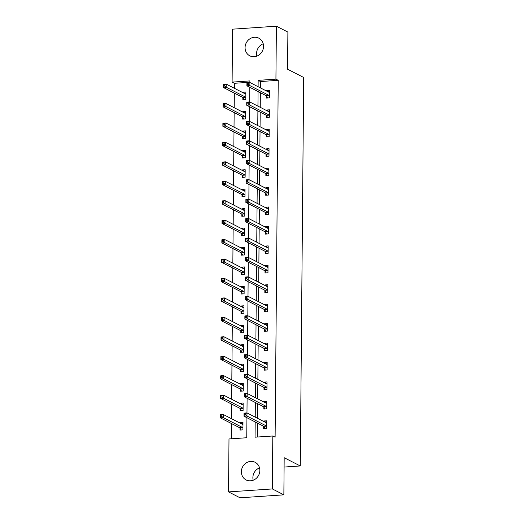 <?xml version="1.0" encoding="UTF-8"?>
<svg xmlns="http://www.w3.org/2000/svg" width="524" height="524" viewBox="0 0 524 524"><rect width="100%" height="100%" fill="white"/><g stroke="black" fill="none" stroke-linecap="round" stroke-linejoin="round"><path stroke-width="0.79" d="M256.898 56.12A9.91 9.052 117.1 0 1 256.577 53.514A9.91 9.052 117.1 0 1 263.225 43.767M263.546 46.367A9.91 9.052 117.1 0 1 249.791 55.813A9.91 9.052 117.1 0 1 245.075 47.619A9.91 9.052 117.1 0 1 258.83 38.173A9.91 9.052 117.1 0 1 263.546 46.367M253.197 480.233A9.91 9.052 117.1 0 1 252.876 477.633A9.91 9.052 117.1 0 1 259.524 467.88M259.845 470.486A9.91 9.052 117.1 0 1 246.09 479.932A9.91 9.052 117.1 0 1 241.374 471.738A9.91 9.052 117.1 0 1 255.129 462.292A9.91 9.052 117.1 0 1 259.845 470.486M249.863 82.248L234.411 83.296L232.106 82.117L232.571 29.167L276.39 26.2L287.892 32.095L287.571 69.22L303.678 77.473L300.285 465.96L284.178 457.707L283.857 494.833L240.038 497.8L228.529 491.905L228.995 438.955L246.758 437.75L246.935 417.72M234.411 83.296L234.366 88.281M234.326 93.102L234.195 107.715M234.156 112.542L234.025 127.149M233.986 131.976L233.855 146.589M233.815 151.41L233.691 166.023M233.645 170.85L233.521 185.463M233.475 190.284L233.35 204.897M233.304 209.724L233.18 224.338M233.134 229.158L233.01 243.771M232.97 248.599L232.839 263.205M232.8 268.033L232.669 282.646M232.63 287.466L232.499 302.079M232.459 306.907L232.328 321.52M232.289 326.341L232.158 340.954M232.119 345.781L231.994 360.388M231.949 365.215L231.824 379.828M231.778 384.649L231.654 399.262M231.608 404.089L231.484 418.702M231.438 423.523L231.307 438.798M257.657 468.842L259.708 468.705M284.1 467.054L300.285 465.96M239.979 428.062L239.966 430.08L242.926 429.883L242.992 422.403L240.031 422.606L240.025 423.078M240.149 408.628L240.136 410.646L243.097 410.443L243.162 402.969L240.202 403.172L240.195 403.637M240.32 389.194L240.306 391.212L243.267 391.009L243.333 383.535L240.372 383.732L240.365 384.203M240.49 369.754L240.47 371.771L243.431 371.575L243.496 364.095L240.536 364.298L240.536 364.769M240.66 350.32L240.64 352.338L243.601 352.135L243.667 344.661L240.706 344.858L240.706 345.329M240.83 330.88L240.811 332.897L243.771 332.701L243.837 325.221L240.876 325.424L240.876 325.895M241.001 311.446L240.981 313.463L243.942 313.26L244.007 305.787L241.047 305.99L241.04 306.455M241.171 292.012L241.151 294.023L244.112 293.826L244.177 286.353L241.217 286.549L241.21 287.021M241.341 272.572L241.322 274.589L244.282 274.386L244.348 266.913L241.387 267.116L241.381 267.587M241.512 253.138L241.492 255.155L244.453 254.952L244.518 247.479L241.557 247.675L241.551 248.147M241.675 233.697L241.662 235.715L244.623 235.518L244.688 228.038L241.728 228.241L241.721 228.713M241.846 214.264L241.833 216.281L244.793 216.078L244.859 208.604L241.898 208.807L241.892 209.273M242.016 194.83L242.003 196.841L244.963 196.644L245.022 189.171L242.062 189.367L242.062 189.839M242.186 175.389L242.167 177.407L245.127 177.204L245.193 169.73L242.232 169.933L242.232 170.405M242.357 155.956L242.337 157.973L245.298 157.77L245.363 150.296L242.402 150.493L242.402 150.964M242.527 136.515L242.507 138.532L245.468 138.336L245.533 130.856L242.573 131.059L242.573 131.531M242.697 117.081L242.678 119.099L245.638 118.896L245.704 111.422L242.743 111.625L242.736 112.09M242.867 97.647L242.848 99.658L245.808 99.462L245.874 91.988L242.913 92.185L242.907 92.656M255.181 421.951L255.05 437.186L272.814 435.988L275.113 437.167L278.231 80.329L260.461 81.534L260.408 87.881M260.369 92.709L260.238 107.322M260.199 112.143L260.068 126.756M260.028 131.583L259.897 146.189M259.858 151.017L259.727 165.63M259.688 170.451L259.563 185.064M259.518 189.891L259.393 204.504M259.347 209.325L259.223 223.938M259.177 228.765L259.053 243.372M259.007 248.199L258.882 262.812M258.836 267.633L258.712 282.246M258.673 287.073L258.542 301.686M258.502 306.507L258.371 321.12M258.332 325.948L258.201 340.554M258.162 345.381L258.031 359.995M257.991 364.815L257.867 379.428M257.821 384.256L257.697 398.869M257.651 403.69L257.526 418.303M257.481 423.13L257.363 437.036M263.67 426.464L263.651 428.481L266.611 428.278L266.677 420.805L263.716 421.001L263.71 421.473M263.834 407.024L263.821 409.041L266.781 408.838L266.847 401.364L263.886 401.567L263.88 402.039M264.004 387.59L263.991 389.607L266.952 389.404L267.017 381.931L264.057 382.127L264.05 382.599M264.175 368.149L264.162 370.167L267.122 369.97L267.188 362.49L264.227 362.693L264.22 363.165M264.345 348.715L264.325 350.733L267.286 350.53L267.351 343.056L264.391 343.259L264.391 343.724M264.515 329.282L264.496 331.292L267.456 331.096L267.522 323.622L264.561 323.819L264.561 324.291M264.686 309.841L264.666 311.859L267.626 311.656L267.692 304.182L264.731 304.385L264.731 304.857M264.856 290.407L264.836 292.425L267.797 292.222L267.862 284.748L264.902 284.945L264.895 285.416M265.026 270.967L265.006 272.984L267.967 272.788L268.033 265.308L265.072 265.511L265.065 265.982M265.196 251.533L265.177 253.551L268.137 253.347L268.203 245.874L265.242 246.077L265.236 246.542M265.367 232.099L265.347 234.11L268.308 233.914L268.373 226.44L265.413 226.637L265.406 227.108M265.53 212.659L265.517 214.676L268.478 214.473L268.543 207L265.583 207.203L265.576 207.674M265.701 193.225L265.688 195.242L268.648 195.039L268.714 187.566L265.753 187.762L265.747 188.234M265.871 173.785L265.858 175.802L268.819 175.606L268.877 168.125L265.917 168.328L265.917 168.8M266.041 154.351L266.022 156.368L268.982 156.165L269.048 148.692L266.087 148.895L266.087 149.36M266.212 134.917L266.192 136.928L269.153 136.731L269.218 129.251L266.257 129.454L266.257 129.926M266.382 115.477L266.362 117.494L269.323 117.291L269.388 109.817L266.428 110.02L266.428 110.492M266.552 96.043L266.533 98.06L269.493 97.857L269.559 90.383L266.598 90.58L266.592 91.052M283.857 494.833L272.349 488.938L228.529 491.905M276.39 26.2L275.925 79.15L258.162 80.355L258.109 86.702M278.231 80.329L275.925 79.15M272.814 435.988L272.349 488.938M258.063 91.53L257.939 106.143M257.893 110.964L257.769 125.577M257.723 130.404L257.598 145.01M257.559 149.838L257.428 164.451M257.389 169.272L257.258 183.885M257.219 188.712L257.088 203.325M257.048 208.146L256.917 222.759M256.878 227.586L256.753 242.193M256.708 247.02L256.583 261.633M256.537 266.454L256.413 281.067M256.367 285.894L256.243 300.507M256.197 305.328L256.072 319.941M256.033 324.769L255.902 339.375M255.863 344.202L255.732 358.816M255.692 363.636L255.561 378.249M255.522 383.077L255.391 397.69M255.352 402.511L255.221 417.124M249.856 82.491L249.876 80.919L232.106 82.117M246.974 412.912L247.105 398.286M247.145 393.472L247.276 378.852M265.203 389.522L263.939 387.478A1.271 0.452 86.1 0 0 263.769 387.301L244.348 377.352L244.374 374.234L247.335 374.038L247.439 359.412M247.485 354.604L247.61 339.978M247.656 335.163L247.78 320.537M247.826 315.73L247.95 301.103M247.996 296.289L248.121 281.67M248.16 276.855L248.291 262.229M266.218 272.906L264.961 270.862A1.271 0.452 86.1 0 0 264.784 270.685L245.37 260.736L245.396 257.618L248.356 257.415L248.461 242.795M248.5 237.981L248.631 223.355M248.671 218.547L248.802 203.921M248.841 199.107L248.972 184.487M249.011 179.673L249.136 165.047M267.07 175.723L265.806 173.68A1.271 0.452 86.1 0 0 265.635 173.503L246.214 163.547L246.241 160.436L249.201 160.233L249.306 145.613M267.24 156.283L265.976 154.239A1.271 0.452 86.1 0 0 265.806 154.063L246.385 144.113L246.411 141.002L249.372 140.799L249.476 126.173M249.522 121.365L249.647 106.739M249.693 101.925L249.817 87.305M260.461 81.534L258.162 80.355M266.068 422.206L263.716 421.001M242.383 423.811L240.031 422.606M242.553 404.377L240.202 403.172M266.238 402.773L263.886 401.567M242.723 384.937L240.372 383.732M266.408 383.332L264.057 382.127M242.894 365.503L240.536 364.298M266.578 363.898L264.227 362.693M243.057 346.063L240.706 344.858M266.749 344.464L264.391 343.259M243.228 326.629L240.876 325.424M266.913 325.024L264.561 323.819M243.398 307.195L241.047 305.99M267.083 305.59L264.731 304.385M243.568 287.755L241.217 286.549M267.253 286.15L264.902 284.945M243.739 268.321L241.387 267.116M267.423 266.716L265.072 265.511M243.909 248.88L241.557 247.675M267.594 247.282L265.242 246.077M244.079 229.447L241.728 228.241M267.764 227.842L265.413 226.637M244.249 210.013L241.898 208.807M267.934 208.408L265.583 207.203M244.42 190.572L242.062 189.367M268.105 188.968L265.753 187.762M244.59 171.138L242.232 169.933M268.275 169.534L265.917 168.328M244.754 151.698L242.402 150.493M268.445 150.1L266.087 148.895M244.924 132.264L242.573 131.059M268.609 130.659L266.257 129.454M245.094 112.83L242.743 111.625M268.779 111.226L266.428 110.02M245.265 93.39L242.913 92.185M268.95 91.785L266.598 90.58M265.255 422.265L266.664 422.167M264.862 428.396L263.598 426.353A1.271 0.452 86.1 0 0 263.428 426.176L244.007 416.226L244.04 413.109L247.001 412.912L266.415 422.861A1.271 0.452 86.1 0 0 266.513 422.881A1.271 0.452 86.1 0 0 266.592 422.855L266.657 422.816M245.501 413.6L247.001 412.912L246.968 416.023L244.007 416.226L244.308 414.923L245.494 414.844L245.501 413.6L244.322 413.678L244.308 414.923M266.631 426.261L266.559 426.15A1.271 0.452 86.1 0 0 266.389 425.973L246.968 416.023L245.494 414.844M244.04 413.109L244.322 413.678M242.979 423.772L241.571 423.864M242.972 424.42L242.907 424.46A1.271 0.452 -93.9 0 1 242.828 424.486A1.271 0.452 -93.9 0 1 242.73 424.466L223.316 414.51L223.283 417.628L220.322 417.831L239.743 427.781A1.271 0.452 -93.9 0 1 239.913 427.957L241.178 430.001M220.624 416.528L220.322 417.831L220.355 414.713L223.316 414.51L220.637 415.283L220.624 416.528L221.809 416.449L221.816 415.198M221.809 416.449L223.283 417.628L242.704 427.577A1.271 0.452 -93.9 0 1 242.874 427.754L242.939 427.866M220.637 415.283L220.355 414.713M265.419 402.825L266.834 402.733M265.033 408.962L263.769 406.919A1.271 0.452 86.1 0 0 263.598 406.742L244.177 396.786L244.204 393.675L247.171 393.472L266.585 403.421A1.271 0.452 86.1 0 0 266.683 403.447A1.271 0.452 86.1 0 0 266.762 403.421L266.827 403.382M245.671 394.159L247.171 393.472L247.138 396.589L244.177 396.786L244.479 395.489L245.664 395.404L245.671 394.159L244.492 394.245L244.479 395.489M266.795 406.827L266.729 406.716A1.271 0.452 86.1 0 0 266.559 406.539L247.138 396.589L245.664 395.404M244.204 393.675L244.492 394.245M265.589 383.391L267.004 383.293M266.965 387.387L266.899 387.282A1.271 0.452 86.1 0 0 266.729 387.098L247.308 377.149L247.335 374.038L266.755 383.987A1.271 0.452 86.1 0 0 266.854 384.007A1.271 0.452 86.1 0 0 266.932 383.987L266.998 383.948M245.835 375.97L247.308 377.149L244.348 377.352L244.649 376.049L245.835 375.97L245.841 374.726L244.656 374.804L244.649 376.049M244.374 374.234L244.656 374.804M247.335 374.038L245.841 374.726M243.149 404.332L241.734 404.43M243.143 404.986L243.077 405.026A1.271 0.452 -93.9 0 1 242.998 405.052A1.271 0.452 -93.9 0 1 242.9 405.026L223.479 395.076L223.453 398.194L220.493 398.391L239.913 408.34A1.271 0.452 -93.9 0 1 240.084 408.524L241.348 410.561M220.794 397.094L220.493 398.391L220.519 395.279L223.479 395.076L220.801 395.843L220.794 397.094L221.98 397.009L221.986 395.764M221.98 397.009L223.453 398.194L242.874 408.144A1.271 0.452 -93.9 0 1 243.044 408.32L243.11 408.425M220.801 395.843L220.519 395.279M243.319 384.898L241.905 384.996M243.313 385.553L243.241 385.585A1.271 0.452 -93.9 0 1 243.169 385.612A1.271 0.452 -93.9 0 1 243.071 385.592L223.65 375.643L223.624 378.754L220.663 378.957L240.084 388.906A1.271 0.452 -93.9 0 1 240.254 389.083L241.518 391.127M220.964 377.653L220.663 378.957L220.689 375.839L223.65 375.643L220.971 376.409L220.964 377.653L222.143 377.575L222.156 376.33M222.143 377.575L223.624 378.754L243.044 388.703A1.271 0.452 -93.9 0 1 243.215 388.887L243.28 388.991M220.971 376.409L220.689 375.839M265.76 363.951L267.175 363.859M265.373 370.088L264.109 368.045A1.271 0.452 86.1 0 0 263.939 367.868L244.518 357.918L244.544 354.8L247.505 354.597L266.926 364.553A1.271 0.452 86.1 0 0 267.024 364.573A1.271 0.452 86.1 0 0 267.096 364.547L267.168 364.507M246.011 355.285L247.505 354.597L247.479 357.715L244.518 357.918L244.819 356.615L245.998 356.536L246.011 355.285L244.826 355.37L244.819 356.615M267.135 367.953L267.07 367.841A1.271 0.452 86.1 0 0 266.899 367.665L247.479 357.715L245.998 356.536M244.544 354.8L244.826 355.37M265.93 344.517L267.345 344.419M265.544 350.648L264.279 348.604A1.271 0.452 86.1 0 0 264.109 348.427L244.688 338.478L244.715 335.367L247.675 335.163L267.096 345.113A1.271 0.452 86.1 0 0 267.194 345.133A1.271 0.452 86.1 0 0 267.266 345.113L267.338 345.074M246.182 335.851L247.675 335.163L247.649 338.281L244.688 338.478L244.99 337.181L246.169 337.096L246.182 335.851L244.996 335.93L244.99 337.181M267.306 348.512L267.24 348.408A1.271 0.452 86.1 0 0 267.07 348.231L247.649 338.281L246.169 337.096M244.715 335.367L244.996 335.93M266.1 325.083L267.509 324.985M265.714 331.214L264.45 329.17A1.271 0.452 86.1 0 0 264.279 328.993L244.859 319.044L244.885 315.926L247.845 315.73L267.266 325.679A1.271 0.452 86.1 0 0 267.364 325.699A1.271 0.452 86.1 0 0 267.437 325.673L267.509 325.633M246.352 316.417L247.845 315.73L247.819 318.841L244.859 319.044L245.153 317.741L246.339 317.662L246.352 316.417L245.167 316.496L245.153 317.741M267.476 329.079L267.41 328.967A1.271 0.452 86.1 0 0 267.24 328.79L247.819 318.841L246.339 317.662M244.885 315.926L245.167 316.496M243.49 365.464L242.075 365.556M243.483 366.112L243.411 366.152A1.271 0.452 -93.9 0 1 243.339 366.178A1.271 0.452 -93.9 0 1 243.241 366.152L223.82 356.202L223.794 359.32L220.833 359.516L240.254 369.472A1.271 0.452 -93.9 0 1 240.424 369.649L241.688 371.693M221.135 358.219L220.833 359.516L220.859 356.405L223.82 356.202L221.141 356.975L221.135 358.219L222.314 358.134L222.327 356.89M222.314 358.134L223.794 359.32L243.215 369.269A1.271 0.452 -93.9 0 1 243.385 369.446L243.45 369.558M221.141 356.975L220.859 356.405M243.66 346.023L242.245 346.122M243.653 346.678L243.581 346.718A1.271 0.452 -93.9 0 1 243.509 346.737A1.271 0.452 -93.9 0 1 243.411 346.718L223.99 336.768L223.964 339.88L221.004 340.083L240.424 350.032A1.271 0.452 -93.9 0 1 240.595 350.209L241.859 352.252M221.298 338.779L221.004 340.083L221.03 336.965L223.99 336.768L221.311 337.535L221.298 338.779L222.484 338.701L222.497 337.456M222.484 338.701L223.964 339.88L243.385 349.836A1.271 0.452 -93.9 0 1 243.555 350.012L243.621 350.117M221.311 337.535L221.03 336.965M243.824 326.59L242.416 326.681M243.824 327.238L243.752 327.277A1.271 0.452 -93.9 0 1 243.68 327.303A1.271 0.452 -93.9 0 1 243.581 327.284L224.161 317.328L224.134 320.446L221.174 320.649L240.595 330.598A1.271 0.452 -93.9 0 1 240.765 330.775L242.029 332.819M221.469 319.345L221.174 320.649L221.2 317.531L224.161 317.328L221.482 318.101L221.469 319.345L222.654 319.267L222.667 318.016M222.654 319.267L224.134 320.446L243.555 330.395A1.271 0.452 -93.9 0 1 243.726 330.572L243.791 330.683M221.482 318.101L221.2 317.531M266.271 305.643L267.679 305.551M265.884 311.78L264.62 309.736A1.271 0.452 86.1 0 0 264.45 309.553L245.029 299.604L245.055 296.492L248.016 296.289L267.437 306.239A1.271 0.452 86.1 0 0 267.535 306.265A1.271 0.452 86.1 0 0 267.607 306.239L267.679 306.199M246.522 296.977L248.016 296.289L247.99 299.407L245.029 299.604L245.324 298.307L246.509 298.221L246.522 296.977L245.337 297.056L245.324 298.307M267.646 309.645L267.581 309.533A1.271 0.452 86.1 0 0 267.41 309.357L247.99 299.407L246.509 298.221M245.055 296.492L245.337 297.056M243.994 307.149L242.586 307.247M243.988 307.804L243.922 307.843A1.271 0.452 -93.9 0 1 243.843 307.863A1.271 0.452 -93.9 0 1 243.752 307.843L224.331 297.894L224.305 301.012L221.344 301.208L240.765 311.158A1.271 0.452 -93.9 0 1 240.935 311.335L242.193 313.378M221.639 299.911L221.344 301.208L221.37 298.097L224.331 297.894L221.652 298.66L221.639 299.911L222.824 299.826L222.838 298.582M222.824 299.826L224.305 301.012L243.726 310.961A1.271 0.452 -93.9 0 1 243.896 311.138L243.961 311.243M221.652 298.66L221.37 298.097M266.441 286.209L267.849 286.111M266.048 292.34L264.79 290.296A1.271 0.452 86.1 0 0 264.62 290.119L245.199 280.17L245.225 277.052L248.186 276.855L267.607 286.805A1.271 0.452 86.1 0 0 267.699 286.825A1.271 0.452 86.1 0 0 267.777 286.805L267.843 286.766M246.693 277.543L248.186 276.855L248.16 279.967L245.199 280.17L245.494 278.866L246.68 278.788L246.693 277.543L245.507 277.622L245.494 278.866M267.816 290.204L267.751 290.099A1.271 0.452 86.1 0 0 267.581 289.916L248.16 279.967L246.68 278.788M245.225 277.052L245.507 277.622M244.164 287.715L242.756 287.814M244.158 288.364L244.092 288.403A1.271 0.452 -93.9 0 1 244.014 288.429A1.271 0.452 -93.9 0 1 243.922 288.41L224.501 278.46L224.475 281.571L221.514 281.774L240.929 291.724A1.271 0.452 -93.9 0 1 241.106 291.901L242.363 293.944M221.809 280.471L221.514 281.774L221.541 278.657L224.501 278.46L221.822 279.227L221.809 280.471L222.995 280.392L223.008 279.148M222.995 280.392L224.475 281.571L243.889 291.521A1.271 0.452 -93.9 0 1 244.066 291.698L244.132 291.809M221.822 279.227L221.541 278.657M266.611 266.768L268.019 266.677M267.987 270.77L267.921 270.659A1.271 0.452 86.1 0 0 267.744 270.482L248.33 260.533L248.356 257.415L267.777 267.371A1.271 0.452 86.1 0 0 267.869 267.391A1.271 0.452 86.1 0 0 267.947 267.364L268.013 267.325M246.85 259.354L248.33 260.533L245.37 260.736L245.664 259.432L246.85 259.354L246.863 258.103L245.677 258.188L245.664 259.432M245.396 257.618L245.677 258.188M248.356 257.415L246.863 258.103M244.335 268.281L242.926 268.373M244.328 268.93L244.263 268.969A1.271 0.452 -93.9 0 1 244.184 268.995A1.271 0.452 -93.9 0 1 244.086 268.969L224.672 259.02L224.645 262.138L221.685 262.334L241.099 272.284A1.271 0.452 -93.9 0 1 241.269 272.467L242.533 274.511M221.98 261.037L221.685 262.334L221.711 259.223L224.672 259.02L221.993 259.786L221.98 261.037L223.165 260.952L223.178 259.708M223.165 260.952L224.645 262.138L244.06 272.087A1.271 0.452 -93.9 0 1 244.23 272.264L244.302 272.375M221.993 259.786L221.711 259.223M266.781 247.335L268.19 247.236M266.389 253.465L265.124 251.422A1.271 0.452 86.1 0 0 264.954 251.245L245.54 241.295L245.566 238.184L248.527 237.981L267.941 247.931A1.271 0.452 86.1 0 0 268.039 247.95A1.271 0.452 86.1 0 0 268.118 247.931L268.183 247.891M247.027 238.669L248.527 237.981L248.5 241.099L245.54 241.295L245.835 239.992L247.02 239.913L247.027 238.669L245.848 238.748L245.835 239.992M268.157 251.33L268.085 251.225A1.271 0.452 86.1 0 0 267.915 251.048L248.5 241.099L247.02 239.913M245.566 238.184L245.848 238.748M244.505 248.841L243.097 248.939M244.498 249.496L244.433 249.535A1.271 0.452 -93.9 0 1 244.354 249.555A1.271 0.452 -93.9 0 1 244.256 249.535L224.842 239.586L224.809 242.697L221.849 242.9L241.269 252.85A1.271 0.452 -93.9 0 1 241.44 253.027L242.704 255.07M222.15 241.597L221.849 242.9L221.881 239.782L224.842 239.586L222.163 240.352L222.15 241.597L223.335 241.518L223.342 240.274M223.335 241.518L224.809 242.697L244.23 252.647A1.271 0.452 -93.9 0 1 244.4 252.83L244.472 252.935M222.163 240.352L221.881 239.782M266.952 227.901L268.36 227.802M266.559 234.032L265.295 231.988A1.271 0.452 86.1 0 0 265.124 231.811L245.704 221.862L245.736 218.744L248.697 218.547L268.111 228.497A1.271 0.452 86.1 0 0 268.209 228.516A1.271 0.452 86.1 0 0 268.288 228.49L268.353 228.451M247.197 219.235L248.697 218.547L248.664 221.659L245.704 221.862L246.005 220.558L247.19 220.48L247.197 219.235L246.018 219.314L246.005 220.558M268.327 231.896L268.255 231.785A1.271 0.452 86.1 0 0 268.085 231.608L248.664 221.659L247.19 220.48M245.736 218.744L246.018 219.314M244.675 229.407L243.26 229.499M244.669 230.056L244.603 230.095A1.271 0.452 -93.9 0 1 244.525 230.121A1.271 0.452 -93.9 0 1 244.426 230.102L225.006 220.146L224.979 223.263L222.019 223.466L241.44 233.416A1.271 0.452 -93.9 0 1 241.61 233.593L242.874 235.636M222.32 222.163L222.019 223.466L222.045 220.349L225.006 220.146L222.333 220.918L222.32 222.163L223.506 222.084L223.512 220.833M223.506 222.084L224.979 223.263L244.4 233.213A1.271 0.452 -93.9 0 1 244.57 233.39L244.636 233.501M222.333 220.918L222.045 220.349M267.116 208.46L268.53 208.369M266.729 214.591L265.465 212.554A1.271 0.452 86.1 0 0 265.295 212.371L245.874 202.421L245.9 199.31L248.861 199.107L268.281 209.056A1.271 0.452 86.1 0 0 268.38 209.083A1.271 0.452 86.1 0 0 268.458 209.056L268.524 209.017M247.367 199.795L248.861 199.107L248.834 202.225L245.874 202.421L246.175 201.124L247.361 201.039L247.367 199.795L246.182 199.873L246.175 201.124M268.491 212.462L268.426 212.351A1.271 0.452 86.1 0 0 268.255 212.174L248.834 202.225L247.361 201.039M245.9 199.31L246.182 199.873M244.846 209.967L243.431 210.065M244.839 210.622L244.774 210.661A1.271 0.452 -93.9 0 1 244.695 210.681A1.271 0.452 -93.9 0 1 244.597 210.661L225.176 200.712L225.15 203.829L222.189 204.026L241.61 213.975A1.271 0.452 -93.9 0 1 241.78 214.152L243.044 216.196M222.49 202.722L222.189 204.026L222.215 200.915L225.176 200.712L222.497 201.478L222.49 202.722L223.676 202.644L223.683 201.399M223.676 202.644L225.15 203.829L244.57 213.779A1.271 0.452 -93.9 0 1 244.741 213.956L244.806 214.061M222.497 201.478L222.215 200.915M267.286 189.026L268.701 188.928M266.899 195.157L265.635 193.114A1.271 0.452 86.1 0 0 265.465 192.937L246.044 182.987L246.07 179.87L249.031 179.673L268.452 189.623A1.271 0.452 86.1 0 0 268.55 189.642A1.271 0.452 86.1 0 0 268.622 189.623L268.694 189.583M247.538 180.361L249.031 179.673L249.005 182.784L246.044 182.987L246.346 181.684L247.531 181.605L247.538 180.361L246.352 180.439L246.346 181.684M268.661 193.022L268.596 192.917A1.271 0.452 86.1 0 0 268.426 192.734L249.005 182.784L247.531 181.605M246.07 179.87L246.352 180.439M245.016 190.533L243.601 190.631M245.009 191.181L244.937 191.221A1.271 0.452 -93.9 0 1 244.865 191.247A1.271 0.452 -93.9 0 1 244.767 191.227L225.346 181.278L225.32 184.389L222.359 184.592L241.78 194.542A1.271 0.452 -93.9 0 1 241.95 194.718L243.215 196.762M222.661 183.289L222.359 184.592L222.386 181.474L225.346 181.278L222.667 182.044L222.661 183.289L223.84 183.21L223.853 181.966M223.84 183.21L225.32 184.389L244.741 194.339A1.271 0.452 -93.9 0 1 244.911 194.515L244.977 194.627M222.667 182.044L222.386 181.474M267.456 169.586L268.871 169.494M268.832 173.588L268.766 173.477A1.271 0.452 86.1 0 0 268.596 173.3L249.175 163.35L249.201 160.233L268.622 170.182A1.271 0.452 86.1 0 0 268.72 170.208A1.271 0.452 86.1 0 0 268.792 170.182L268.864 170.143M247.695 162.171L249.175 163.35L246.214 163.547L246.516 162.25L247.695 162.171L247.708 160.92L246.522 161.006L246.516 162.25M246.241 160.436L246.522 161.006M249.201 160.233L247.708 160.92M245.186 171.099L243.771 171.191M245.18 171.748L245.108 171.787A1.271 0.452 -93.9 0 1 245.036 171.813A1.271 0.452 -93.9 0 1 244.937 171.787L225.517 161.837L225.49 164.955L222.53 165.152L241.95 175.101A1.271 0.452 -93.9 0 1 242.121 175.285L243.385 177.328M222.831 163.855L222.53 165.152L222.556 162.04L225.517 161.837L222.838 162.604L222.831 163.855L224.01 163.77L224.023 162.525M224.01 163.77L225.49 164.955L244.911 174.905A1.271 0.452 -93.9 0 1 245.081 175.082L245.147 175.193M222.838 162.604L222.556 162.04M267.626 150.152L269.041 150.054M269.002 154.148L268.936 154.043A1.271 0.452 86.1 0 0 268.766 153.866L249.345 143.91L249.372 140.799L268.792 150.748A1.271 0.452 86.1 0 0 268.891 150.768A1.271 0.452 86.1 0 0 268.963 150.748L269.035 150.709M247.865 142.731L249.345 143.91L246.385 144.113L246.686 142.81L247.865 142.731L247.878 141.487L246.693 141.565L246.686 142.81M246.411 141.002L246.693 141.565M249.372 140.799L247.878 141.487M245.35 151.659L243.942 151.757M245.35 152.314L245.278 152.353A1.271 0.452 -93.9 0 1 245.206 152.373A1.271 0.452 -93.9 0 1 245.108 152.353L225.687 142.404L225.661 145.515L222.7 145.718L242.121 155.667A1.271 0.452 -93.9 0 1 242.291 155.844L243.555 157.888M222.995 144.414L222.7 145.718L222.726 142.6L225.687 142.404L223.008 143.17L222.995 144.414L224.18 144.336L224.193 143.091M224.18 144.336L225.661 145.515L245.081 155.464A1.271 0.452 -93.9 0 1 245.252 155.648L245.317 155.752M223.008 143.17L222.726 142.6M267.797 130.718L269.205 130.62M267.41 136.849L266.146 134.806A1.271 0.452 86.1 0 0 265.976 134.629L246.555 124.679L246.581 121.561L249.542 121.365L268.963 131.314A1.271 0.452 86.1 0 0 269.061 131.334A1.271 0.452 86.1 0 0 269.133 131.308L269.205 131.269M248.048 122.053L249.542 121.365L249.516 124.476L246.555 124.679L246.85 123.376L248.035 123.297L248.048 122.053L246.863 122.131L246.85 123.376M269.172 134.714L269.107 134.602A1.271 0.452 86.1 0 0 268.936 134.426L249.516 124.476L248.035 123.297M246.581 121.561L246.863 122.131M245.52 132.225L244.112 132.317M245.514 132.873L245.448 132.913A1.271 0.452 -93.9 0 1 245.376 132.939A1.271 0.452 -93.9 0 1 245.278 132.913L225.857 122.963L225.831 126.081L222.87 126.284L242.291 136.233A1.271 0.452 -93.9 0 1 242.461 136.41L243.726 138.454M223.165 124.981L222.87 126.284L222.897 123.166L225.857 122.963L223.178 123.736L223.165 124.981L224.351 124.902L224.364 123.651M224.351 124.902L225.831 126.081L245.252 136.03A1.271 0.452 -93.9 0 1 245.422 136.207L245.487 136.319M223.178 123.736L222.897 123.166M267.967 111.278L269.375 111.186M267.581 117.409L266.316 115.372A1.271 0.452 86.1 0 0 266.146 115.188L246.725 105.239L246.752 102.128L249.712 101.925L269.133 111.874A1.271 0.452 86.1 0 0 269.225 111.9A1.271 0.452 86.1 0 0 269.303 111.874L269.369 111.835M248.219 102.612L249.712 101.925L249.686 105.042L246.725 105.239L247.02 103.942L248.206 103.857L248.219 102.612L247.033 102.691L247.02 103.942M269.343 115.273L269.277 115.169A1.271 0.452 86.1 0 0 269.107 114.992L249.686 105.042L248.206 103.857M246.752 102.128L247.033 102.691M245.691 112.784L244.282 112.883M245.684 113.439L245.618 113.479A1.271 0.452 -93.9 0 1 245.54 113.498A1.271 0.452 -93.9 0 1 245.448 113.479L226.027 103.529L226.001 106.641L223.041 106.844L242.455 116.793A1.271 0.452 -93.9 0 1 242.632 116.97L243.889 119.013M223.335 105.54L223.041 106.844L223.067 103.732L226.027 103.529L223.348 104.296L223.335 105.54L224.521 105.462L224.534 104.217M224.521 105.462L226.001 106.641L245.415 116.597A1.271 0.452 -93.9 0 1 245.592 116.773L245.658 116.878M223.348 104.296L223.067 103.732M268.137 91.844L269.546 91.746M267.744 97.975L266.487 95.931A1.271 0.452 86.1 0 0 266.31 95.754L246.896 85.805L246.922 82.687L249.883 82.491L269.303 92.44A1.271 0.452 86.1 0 0 269.395 92.46A1.271 0.452 86.1 0 0 269.474 92.44L269.539 92.401M248.389 83.178L249.883 82.491L249.856 85.602L246.896 85.805L247.19 84.502L248.376 84.423L248.389 83.178L247.204 83.257L247.19 84.502M269.513 95.84L269.447 95.735A1.271 0.452 86.1 0 0 269.271 95.551L249.856 85.602L248.376 84.423M246.922 82.687L247.204 83.257M245.861 93.351L244.453 93.449M245.854 93.999L245.789 94.038A1.271 0.452 -93.9 0 1 245.71 94.065A1.271 0.452 -93.9 0 1 245.618 94.045L226.198 84.095L226.172 87.207L223.211 87.41L242.625 97.359A1.271 0.452 -93.9 0 1 242.795 97.536L244.06 99.58M223.506 86.106L223.211 87.41L223.237 84.292L226.198 84.095L223.519 84.862L223.506 86.106L224.691 86.028L224.704 84.783M224.691 86.028L226.172 87.207L245.586 97.156A1.271 0.452 -93.9 0 1 245.756 97.333L245.828 97.444M223.519 84.862L223.237 84.292M266.559 426.15L263.598 426.353M266.389 425.973L263.428 426.176M239.743 427.781L242.704 427.577M239.913 427.957L242.874 427.754M266.729 406.716L263.769 406.919M266.559 406.539L263.598 406.742M266.899 387.282L263.939 387.478M266.729 387.098L263.769 387.301M239.913 408.34L242.874 408.144M240.084 408.524L243.044 408.32M240.084 388.906L243.044 388.703M240.254 389.083L243.215 388.887M267.07 367.841L264.109 368.045M266.899 367.665L263.939 367.868M267.24 348.408L264.279 348.604M267.07 348.231L264.109 348.427M267.41 328.967L264.45 329.17M267.24 328.79L264.279 328.993M240.254 369.472L243.215 369.269M240.424 369.649L243.385 369.446M240.424 350.032L243.385 349.836M240.595 350.209L243.555 350.012M240.595 330.598L243.555 330.395M240.765 330.775L243.726 330.572M267.581 309.533L264.62 309.736M267.41 309.357L264.45 309.553M240.765 311.158L243.726 310.961M240.935 311.335L243.896 311.138M267.751 290.099L264.79 290.296M267.581 289.916L264.62 290.119M240.929 291.724L243.889 291.521M241.106 291.901L244.066 291.698M267.921 270.659L264.961 270.862M267.744 270.482L264.784 270.685M241.099 272.284L244.06 272.087M241.269 272.467L244.23 272.264M268.085 251.225L265.124 251.422M267.915 251.048L264.954 251.245M241.269 252.85L244.23 252.647M241.44 253.027L244.4 252.83M268.255 231.785L265.295 231.988M268.085 231.608L265.124 231.811M241.44 233.416L244.4 233.213M241.61 233.593L244.57 233.39M268.426 212.351L265.465 212.554M268.255 212.174L265.295 212.371M241.61 213.975L244.57 213.779M241.78 214.152L244.741 213.956M268.596 192.917L265.635 193.114M268.426 192.734L265.465 192.937M241.78 194.542L244.741 194.339M241.95 194.718L244.911 194.515M268.766 173.477L265.806 173.68M268.596 173.3L265.635 173.503M241.95 175.101L244.911 174.905M242.121 175.285L245.081 175.082M268.936 154.043L265.976 154.239M268.766 153.866L265.806 154.063M242.121 155.667L245.081 155.464M242.291 155.844L245.252 155.648M269.107 134.602L266.146 134.806M268.936 134.426L265.976 134.629M242.291 136.233L245.252 136.03M242.461 136.41L245.422 136.207M269.277 115.169L266.316 115.372M269.107 114.992L266.146 115.188M242.455 116.793L245.415 116.597M242.632 116.97L245.592 116.773M269.447 95.735L266.487 95.931M269.271 95.551L266.31 95.754M242.625 97.359L245.586 97.156M242.795 97.536L245.756 97.333"/></g></svg>
